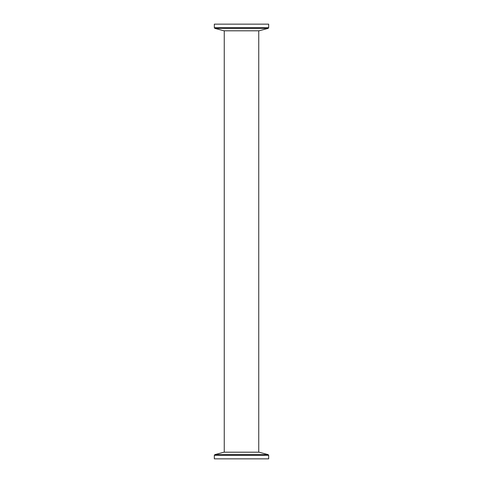 <?xml version="1.0" encoding="UTF-8"?>
<svg xmlns="http://www.w3.org/2000/svg" width="483" height="483" viewBox="0 0 483 483"><rect width="100%" height="100%" fill="white"/><g stroke="black" fill="none" stroke-linecap="round" stroke-linejoin="round"><path stroke-width="0.72" d="M258.749 30.809L258.749 452.197M268.669 455.294L268.669 458.85L214.331 458.85L214.331 455.294L268.669 455.294L268.168 454.642L214.832 454.642L214.331 455.294M268.168 454.642L259.039 452.197L223.961 452.197L214.832 454.642M214.331 27.706L214.331 24.15L268.669 24.15L268.669 27.706L268.168 28.358L214.832 28.358L214.331 27.706L268.669 27.706M214.832 28.358L223.961 30.803L259.039 30.803L268.168 28.358M224.251 30.809L224.251 452.197"/></g></svg>
